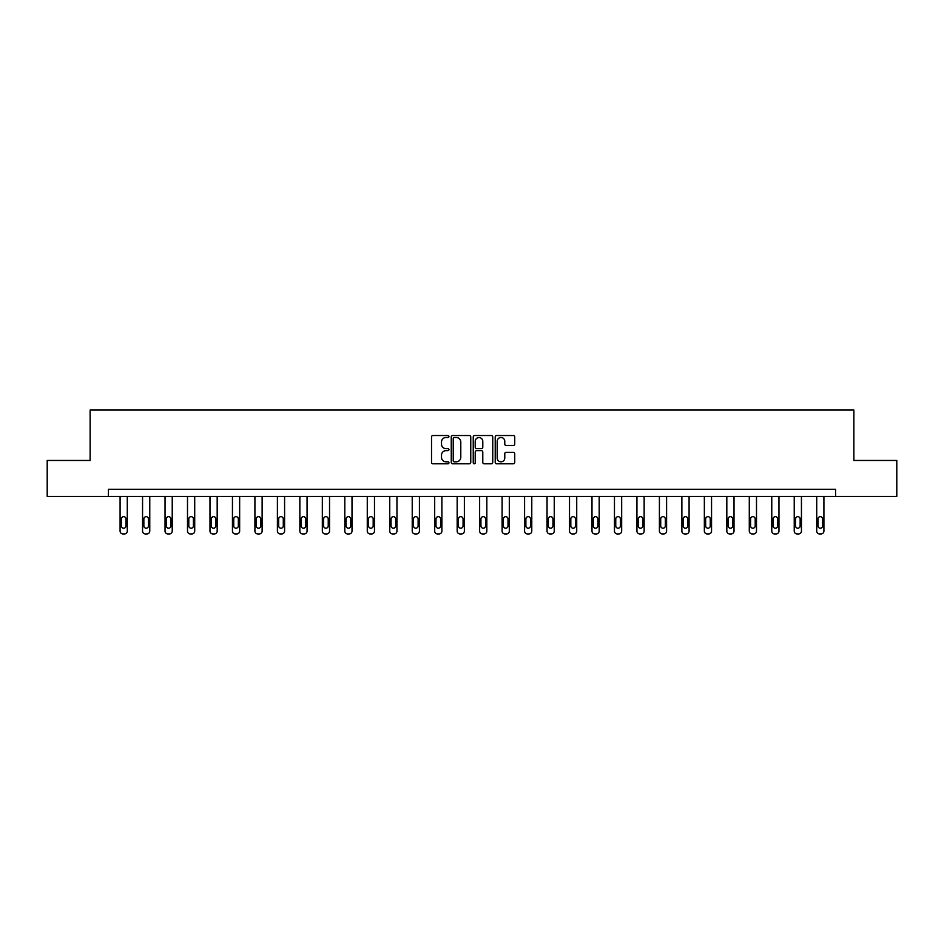 <?xml version="1.0" encoding="UTF-8"?>
<svg xmlns="http://www.w3.org/2000/svg" width="944" height="944" viewBox="0 0 944 944"><rect width="100%" height="100%" fill="white"/><g stroke="black" fill="none" stroke-linecap="round" stroke-linejoin="round"><path stroke-width="1.42" d="M448.955 436.506A0.991 0.991 0 0 0 447.963 435.514L432.942 435.514A1.416 1.416 0 0 0 431.526 436.93L431.526 462.383A1.416 1.416 0 0 0 432.942 463.799L447.963 463.799A0.991 0.991 0 0 0 448.955 462.808A0.991 0.991 0 0 0 447.963 461.817L446.016 461.817A4.519 4.519 0 0 1 441.497 457.297L441.497 455.173A4.519 4.519 0 0 1 446.016 450.642L447.963 450.642A0.991 0.991 0 0 0 448.955 449.663A0.991 0.991 0 0 0 447.963 448.671L446.016 448.671A4.519 4.519 0 0 1 441.497 444.14L441.497 442.028A4.519 4.519 0 0 1 446.016 437.497L447.963 437.497A0.991 0.991 0 0 0 448.955 436.506M513.324 445.485A1.416 1.416 0 0 0 514.74 444.069L514.74 436.93A1.416 1.416 0 0 0 513.324 435.514L496.638 435.514A1.416 1.416 0 0 0 495.222 436.93L495.222 462.383A1.416 1.416 0 0 0 496.638 463.799L513.324 463.799A1.416 1.416 0 0 0 514.74 462.383L514.74 453.757A1.416 1.416 0 0 0 513.324 452.341L506.185 452.341A1.416 1.416 0 0 0 504.769 453.757L504.769 458.041A3.788 3.788 0 0 1 500.981 461.817A3.788 3.788 0 0 1 497.205 458.041L497.205 441.285A3.788 3.788 0 0 1 500.981 437.497A3.788 3.788 0 0 1 504.769 441.285L504.769 444.069A1.416 1.416 0 0 0 506.185 445.485L513.324 445.485M108.418 496.473L47.2 496.473L47.2 460.46L90.128 460.46L90.128 410.05L853.872 410.05L853.872 460.46L896.8 460.46L896.8 496.473L835.582 496.473L835.582 489.275L108.418 489.275L108.418 496.473L835.582 496.473M470.761 436.93A1.416 1.416 0 0 0 469.345 435.514L452.66 435.514A1.416 1.416 0 0 0 451.256 436.93L451.256 462.383A1.416 1.416 0 0 0 452.66 463.799L469.345 463.799A1.416 1.416 0 0 0 470.761 462.383L470.761 436.93M474.655 435.514L491.34 435.514A1.416 1.416 0 0 1 492.744 436.93L492.744 462.383A1.416 1.416 0 0 1 491.34 463.799L484.189 463.799A1.416 1.416 0 0 1 482.785 462.383L482.785 452.058A1.416 1.416 0 0 0 481.369 450.642L476.626 450.642A1.416 1.416 0 0 0 475.221 452.058L475.221 462.808A0.991 0.991 0 0 1 474.23 463.799A0.991 0.991 0 0 1 473.239 462.808L473.239 436.93A1.416 1.416 0 0 1 474.655 435.514M454.217 437.497A0.991 0.991 0 0 0 453.226 438.488L453.226 460.825A0.991 0.991 0 0 0 454.217 461.817L456.271 461.817A4.519 4.519 0 0 0 460.79 457.297L460.79 442.028A4.519 4.519 0 0 0 456.271 437.497L454.217 437.497M482.785 441.355A3.788 3.788 0 0 0 478.997 437.568A3.788 3.788 0 0 0 475.221 441.355L475.221 447.255A1.416 1.416 0 0 0 476.626 448.671L481.369 448.671A1.416 1.416 0 0 0 482.785 447.255L482.785 441.355M127.287 496.473L127.287 531.071A2.879 2.879 0 0 1 124.407 533.95L122.968 533.95A2.879 2.879 0 0 1 120.089 531.071L120.089 496.473M126 525.891L126 518.976A2.301 2.301 0 0 0 123.688 516.675A2.301 2.301 0 0 0 121.387 518.976L121.387 525.891A2.301 2.301 0 0 0 123.688 528.192A2.301 2.301 0 0 0 126 525.891M149.766 496.473L149.766 531.071A2.879 2.879 0 0 1 146.886 533.95L145.447 533.95A2.879 2.879 0 0 1 142.556 531.071L142.556 496.473M148.468 525.891L148.468 518.976A2.301 2.301 0 0 0 146.167 516.675A2.301 2.301 0 0 0 143.854 518.976L143.854 525.891A2.301 2.301 0 0 0 146.167 528.192A2.301 2.301 0 0 0 148.468 525.891M172.233 496.473L172.233 531.071A2.879 2.879 0 0 1 169.354 533.95L167.914 533.95A2.879 2.879 0 0 1 165.035 531.071L165.035 496.473M170.935 525.891L170.935 518.976A2.301 2.301 0 0 0 168.634 516.675A2.301 2.301 0 0 0 166.333 518.976L166.333 525.891A2.301 2.301 0 0 0 168.634 528.192A2.301 2.301 0 0 0 170.935 525.891M194.712 496.473L194.712 531.071A2.879 2.879 0 0 1 191.821 533.95L190.381 533.95A2.879 2.879 0 0 1 187.502 531.071L187.502 496.473M193.414 525.891L193.414 518.976A2.301 2.301 0 0 0 191.101 516.675A2.301 2.301 0 0 0 188.8 518.976L188.8 525.891A2.301 2.301 0 0 0 191.101 528.192A2.301 2.301 0 0 0 193.414 525.891M217.179 496.473L217.179 531.071A2.879 2.879 0 0 1 214.3 533.95L212.86 533.95A2.879 2.879 0 0 1 209.981 531.071L209.981 496.473M215.881 525.891L215.881 518.976A2.301 2.301 0 0 0 213.58 516.675A2.301 2.301 0 0 0 211.267 518.976L211.267 525.891A2.301 2.301 0 0 0 213.58 528.192A2.301 2.301 0 0 0 215.881 525.891M239.646 496.473L239.646 531.071A2.879 2.879 0 0 1 236.767 533.95L235.327 533.95A2.879 2.879 0 0 1 232.448 531.071L232.448 496.473M238.348 525.891L238.348 518.976A2.301 2.301 0 0 0 236.047 516.675A2.301 2.301 0 0 0 233.746 518.976L233.746 525.891A2.301 2.301 0 0 0 236.047 528.192A2.301 2.301 0 0 0 238.348 525.891M262.125 496.473L262.125 531.071A2.879 2.879 0 0 1 259.234 533.95L257.795 533.95A2.879 2.879 0 0 1 254.915 531.071L254.915 496.473M260.827 525.891L260.827 518.976A2.301 2.301 0 0 0 258.514 516.675A2.301 2.301 0 0 0 256.213 518.976L256.213 525.891A2.301 2.301 0 0 0 258.514 528.192A2.301 2.301 0 0 0 260.827 525.891M284.592 496.473L284.592 531.071A2.879 2.879 0 0 1 281.713 533.95L280.274 533.95A2.879 2.879 0 0 1 277.394 531.071L277.394 496.473M283.294 525.891L283.294 518.976A2.301 2.301 0 0 0 280.993 516.675A2.301 2.301 0 0 0 278.681 518.976L278.681 525.891A2.301 2.301 0 0 0 280.993 528.192A2.301 2.301 0 0 0 283.294 525.891M307.06 496.473L307.06 531.071A2.879 2.879 0 0 1 304.18 533.95L302.741 533.95A2.879 2.879 0 0 1 299.862 531.071L299.862 496.473M305.773 525.891L305.773 518.976A2.301 2.301 0 0 0 303.461 516.675A2.301 2.301 0 0 0 301.16 518.976L301.16 525.891A2.301 2.301 0 0 0 303.461 528.192A2.301 2.301 0 0 0 305.773 525.891M329.539 496.473L329.539 531.071A2.879 2.879 0 0 1 326.659 533.95L325.22 533.95A2.879 2.879 0 0 1 322.329 531.071L322.329 496.473M328.241 525.891L328.241 518.976A2.301 2.301 0 0 0 325.94 516.675A2.301 2.301 0 0 0 323.627 518.976L323.627 525.891A2.301 2.301 0 0 0 325.94 528.192A2.301 2.301 0 0 0 328.241 525.891M352.006 496.473L352.006 531.071A2.879 2.879 0 0 1 349.127 533.95L347.687 533.95A2.879 2.879 0 0 1 344.808 531.071L344.808 496.473M350.708 525.891L350.708 518.976A2.301 2.301 0 0 0 348.407 516.675A2.301 2.301 0 0 0 346.106 518.976L346.106 525.891A2.301 2.301 0 0 0 348.407 528.192A2.301 2.301 0 0 0 350.708 525.891M374.485 496.473L374.485 531.071A2.879 2.879 0 0 1 371.594 533.95L370.154 533.95A2.879 2.879 0 0 1 367.275 531.071L367.275 496.473M373.187 525.891L373.187 518.976A2.301 2.301 0 0 0 370.874 516.675A2.301 2.301 0 0 0 368.573 518.976L368.573 525.891A2.301 2.301 0 0 0 370.874 528.192A2.301 2.301 0 0 0 373.187 525.891M396.952 496.473L396.952 531.071A2.879 2.879 0 0 1 394.073 533.95L392.633 533.95A2.879 2.879 0 0 1 389.754 531.071L389.754 496.473M395.654 525.891L395.654 518.976A2.301 2.301 0 0 0 393.353 516.675A2.301 2.301 0 0 0 391.04 518.976L391.04 525.891A2.301 2.301 0 0 0 393.353 528.192A2.301 2.301 0 0 0 395.654 525.891M419.419 496.473L419.419 531.071A2.879 2.879 0 0 1 416.54 533.95L415.1 533.95A2.879 2.879 0 0 1 412.221 531.071L412.221 496.473M418.121 525.891L418.121 518.976A2.301 2.301 0 0 0 415.82 516.675A2.301 2.301 0 0 0 413.519 518.976L413.519 525.891A2.301 2.301 0 0 0 415.82 528.192A2.301 2.301 0 0 0 418.121 525.891M441.898 496.473L441.898 531.071A2.879 2.879 0 0 1 439.007 533.95L437.568 533.95A2.879 2.879 0 0 1 434.688 531.071L434.688 496.473M440.6 525.891L440.6 518.976A2.301 2.301 0 0 0 438.287 516.675A2.301 2.301 0 0 0 435.986 518.976L435.986 525.891A2.301 2.301 0 0 0 438.287 528.192A2.301 2.301 0 0 0 440.6 525.891M464.365 496.473L464.365 531.071A2.879 2.879 0 0 1 461.486 533.95L460.047 533.95A2.879 2.879 0 0 1 457.167 531.071L457.167 496.473M463.067 525.891L463.067 518.976A2.301 2.301 0 0 0 460.766 516.675A2.301 2.301 0 0 0 458.454 518.976L458.454 525.891A2.301 2.301 0 0 0 460.766 528.192A2.301 2.301 0 0 0 463.067 525.891M486.833 496.473L486.833 531.071A2.879 2.879 0 0 1 483.953 533.95L482.514 533.95A2.879 2.879 0 0 1 479.635 531.071L479.635 496.473M485.546 525.891L485.546 518.976A2.301 2.301 0 0 0 483.234 516.675A2.301 2.301 0 0 0 480.933 518.976L480.933 525.891A2.301 2.301 0 0 0 483.234 528.192A2.301 2.301 0 0 0 485.546 525.891M509.312 496.473L509.312 531.071A2.879 2.879 0 0 1 506.432 533.95L504.993 533.95A2.879 2.879 0 0 1 502.102 531.071L502.102 496.473M508.014 525.891L508.014 518.976A2.301 2.301 0 0 0 505.713 516.675A2.301 2.301 0 0 0 503.4 518.976L503.4 525.891A2.301 2.301 0 0 0 505.713 528.192A2.301 2.301 0 0 0 508.014 525.891M531.779 496.473L531.779 531.071A2.879 2.879 0 0 1 528.9 533.95L527.46 533.95A2.879 2.879 0 0 1 524.581 531.071L524.581 496.473M530.481 525.891L530.481 518.976A2.301 2.301 0 0 0 528.18 516.675A2.301 2.301 0 0 0 525.879 518.976L525.879 525.891A2.301 2.301 0 0 0 528.18 528.192A2.301 2.301 0 0 0 530.481 525.891M554.246 496.473L554.246 531.071A2.879 2.879 0 0 1 551.367 533.95L549.927 533.95A2.879 2.879 0 0 1 547.048 531.071L547.048 496.473M552.96 525.891L552.96 518.976A2.301 2.301 0 0 0 550.647 516.675A2.301 2.301 0 0 0 548.346 518.976L548.346 525.891A2.301 2.301 0 0 0 550.647 528.192A2.301 2.301 0 0 0 552.96 525.891M576.725 496.473L576.725 531.071A2.879 2.879 0 0 1 573.846 533.95L572.406 533.95A2.879 2.879 0 0 1 569.515 531.071L569.515 496.473M575.427 525.891L575.427 518.976A2.301 2.301 0 0 0 573.126 516.675A2.301 2.301 0 0 0 570.813 518.976L570.813 525.891A2.301 2.301 0 0 0 573.126 528.192A2.301 2.301 0 0 0 575.427 525.891M599.192 496.473L599.192 531.071A2.879 2.879 0 0 1 596.313 533.95L594.873 533.95A2.879 2.879 0 0 1 591.994 531.071L591.994 496.473M597.894 525.891L597.894 518.976A2.301 2.301 0 0 0 595.593 516.675A2.301 2.301 0 0 0 593.292 518.976L593.292 525.891A2.301 2.301 0 0 0 595.593 528.192A2.301 2.301 0 0 0 597.894 525.891M621.671 496.473L621.671 531.071A2.879 2.879 0 0 1 618.78 533.95L617.341 533.95A2.879 2.879 0 0 1 614.461 531.071L614.461 496.473M620.373 525.891L620.373 518.976A2.301 2.301 0 0 0 618.06 516.675A2.301 2.301 0 0 0 615.759 518.976L615.759 525.891A2.301 2.301 0 0 0 618.06 528.192A2.301 2.301 0 0 0 620.373 525.891M644.138 496.473L644.138 531.071A2.879 2.879 0 0 1 641.259 533.95L639.82 533.95A2.879 2.879 0 0 1 636.94 531.071L636.94 496.473M642.84 525.891L642.84 518.976A2.301 2.301 0 0 0 640.539 516.675A2.301 2.301 0 0 0 638.227 518.976L638.227 525.891A2.301 2.301 0 0 0 640.539 528.192A2.301 2.301 0 0 0 642.84 525.891M666.606 496.473L666.606 531.071A2.879 2.879 0 0 1 663.726 533.95L662.287 533.95A2.879 2.879 0 0 1 659.408 531.071L659.408 496.473M665.319 525.891L665.319 518.976A2.301 2.301 0 0 0 663.007 516.675A2.301 2.301 0 0 0 660.706 518.976L660.706 525.891A2.301 2.301 0 0 0 663.007 528.192A2.301 2.301 0 0 0 665.319 525.891M689.085 496.473L689.085 531.071A2.879 2.879 0 0 1 686.205 533.95L684.766 533.95A2.879 2.879 0 0 1 681.875 531.071L681.875 496.473M687.787 525.891L687.787 518.976A2.301 2.301 0 0 0 685.486 516.675A2.301 2.301 0 0 0 683.173 518.976L683.173 525.891A2.301 2.301 0 0 0 685.486 528.192A2.301 2.301 0 0 0 687.787 525.891M711.552 496.473L711.552 531.071A2.879 2.879 0 0 1 708.673 533.95L707.233 533.95A2.879 2.879 0 0 1 704.354 531.071L704.354 496.473M710.254 525.891L710.254 518.976A2.301 2.301 0 0 0 707.953 516.675A2.301 2.301 0 0 0 705.652 518.976L705.652 525.891A2.301 2.301 0 0 0 707.953 528.192A2.301 2.301 0 0 0 710.254 525.891M734.019 496.473L734.019 531.071A2.879 2.879 0 0 1 731.14 533.95L729.7 533.95A2.879 2.879 0 0 1 726.821 531.071L726.821 496.473M732.733 525.891L732.733 518.976A2.301 2.301 0 0 0 730.42 516.675A2.301 2.301 0 0 0 728.119 518.976L728.119 525.891A2.301 2.301 0 0 0 730.42 528.192A2.301 2.301 0 0 0 732.733 525.891M756.498 496.473L756.498 531.071A2.879 2.879 0 0 1 753.619 533.95L752.179 533.95A2.879 2.879 0 0 1 749.288 531.071L749.288 496.473M755.2 525.891L755.2 518.976A2.301 2.301 0 0 0 752.899 516.675A2.301 2.301 0 0 0 750.586 518.976L750.586 525.891A2.301 2.301 0 0 0 752.899 528.192A2.301 2.301 0 0 0 755.2 525.891M778.965 496.473L778.965 531.071A2.879 2.879 0 0 1 776.086 533.95L774.646 533.95A2.879 2.879 0 0 1 771.767 531.071L771.767 496.473M777.667 525.891L777.667 518.976A2.301 2.301 0 0 0 775.366 516.675A2.301 2.301 0 0 0 773.065 518.976L773.065 525.891A2.301 2.301 0 0 0 775.366 528.192A2.301 2.301 0 0 0 777.667 525.891M801.444 496.473L801.444 531.071A2.879 2.879 0 0 1 798.553 533.95L797.114 533.95A2.879 2.879 0 0 1 794.234 531.071L794.234 496.473M800.146 525.891L800.146 518.976A2.301 2.301 0 0 0 797.833 516.675A2.301 2.301 0 0 0 795.532 518.976L795.532 525.891A2.301 2.301 0 0 0 797.833 528.192A2.301 2.301 0 0 0 800.146 525.891M823.911 496.473L823.911 531.071A2.879 2.879 0 0 1 821.032 533.95L819.593 533.95A2.879 2.879 0 0 1 816.713 531.071L816.713 496.473M822.613 525.891L822.613 518.976A2.301 2.301 0 0 0 820.312 516.675A2.301 2.301 0 0 0 818 518.976L818 525.891A2.301 2.301 0 0 0 820.312 528.192A2.301 2.301 0 0 0 822.613 525.891"/></g></svg>
